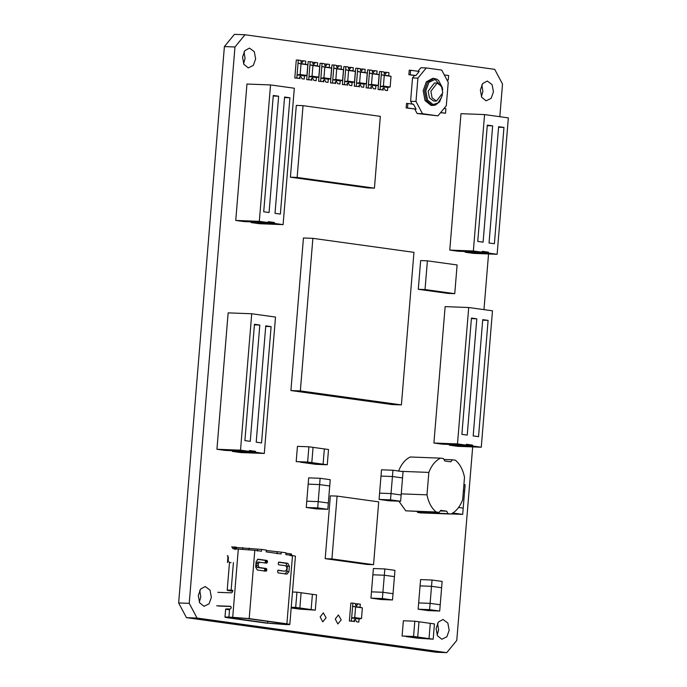 <?xml version="1.0" encoding="UTF-8"?>
<svg xmlns="http://www.w3.org/2000/svg" width="687" height="687" viewBox="0 0 687 687"><rect width="100%" height="100%" fill="white"/><g stroke="black" fill="none" stroke-linecap="round" stroke-linejoin="round"><path stroke-width="1.03" d="M322.761 621.855L320.159 616.96L323.302 612.864L326.102 617.785L322.761 621.855M337.858 623.951L335.256 619.056L338.399 614.959L341.199 619.872L337.858 623.951M204.022 606.312L199.634 602.782L198.285 595.535L200.587 589.068L205.207 586.535L210.024 590.107L211.373 597.346L209.08 603.813L204.022 606.312M199.762 590.348L200.793 596.951L199.316 602.138M486.095 100.826L481.707 97.296L480.368 90.049L482.66 83.582L487.289 81.049L492.107 84.621L493.446 91.86L491.153 98.327L486.095 100.826M481.845 84.862L482.875 91.465L481.398 96.652M441.827 639.262L437.447 635.733L436.099 628.485L438.392 622.018L443.021 619.485L447.838 623.049L449.178 630.297L446.885 636.763L441.827 639.262M437.576 623.298L438.607 629.893L437.13 635.089M248.282 67.884L243.902 64.346L242.554 57.107L244.847 50.64L249.475 48.099L254.293 51.671L255.633 58.919L253.34 65.385L248.282 67.884M244.031 51.911L245.061 58.515L243.584 63.702M499.827 116.696L502.515 84.046L494.7 69.344L244.993 34.754L234.971 46.974L189.226 603.358L197.04 618.051L446.739 652.65L456.769 640.421L472.682 446.893M483.966 309.639L488.543 253.958M244.993 34.754L234.422 34.35L224.391 46.579L178.654 602.954L186.46 617.656L436.168 652.246L446.739 652.65M186.46 617.656L197.04 618.051M178.654 602.954L189.226 603.358M224.391 46.579L234.971 46.974M278.63 96.214L269.064 212.515L263.714 211.776L273.28 95.476L278.63 96.214L273.228 96.008M280.365 214.086L275.015 213.339L284.573 97.039L289.923 97.777L280.365 214.086M289.923 97.777L284.53 97.58M250.678 221.6L251.202 222.579L274.783 223.473L283.104 224.632L294.319 88.228L270.532 84.93L259.325 221.334L267.647 222.485L268.316 221.669L274.259 222.494L274.783 223.473M267.836 222.253L274.259 222.494M270.532 84.93L246.959 84.037L235.744 220.441L244.065 221.592L267.647 222.485M235.744 220.441L259.325 221.334M251.202 222.579L259.523 223.73L283.104 224.632M259.815 325.054L250.248 441.355L244.898 440.607L254.465 324.307L259.815 325.054L254.422 324.848M261.549 442.917L256.199 442.179L265.757 325.87L271.107 326.617L261.549 442.917M271.107 326.617L265.714 326.411M231.863 450.432L232.386 451.411L255.968 452.312L264.289 453.463L275.504 317.059L251.725 313.761L240.51 450.165L248.831 451.316L249.501 450.509L255.444 451.333L255.968 452.312M249.02 451.084L255.444 451.333M251.725 313.761L228.144 312.868L216.929 449.272L225.25 450.423L248.831 451.316M216.929 449.272L240.51 450.165M232.386 451.411L240.708 452.57L264.289 453.463M476.795 318.811L467.237 435.111L461.887 434.364L471.445 318.064L476.795 318.811L471.402 318.605M478.53 436.674L473.18 435.936L482.738 319.635L488.096 320.374L478.53 436.674M488.096 320.374L482.695 320.168M448.851 444.188L449.367 445.167L472.948 446.069L481.269 447.22L492.485 310.816L468.706 307.518L457.49 443.922L465.812 445.082L466.482 444.266L472.424 445.09L472.948 446.069M466.009 444.841L472.424 445.09M468.706 307.518L445.124 306.625L433.909 443.029L442.239 444.18L465.812 445.082M433.909 443.029L457.49 443.922M449.367 445.167L457.697 446.327L481.269 447.22M492.656 125.867L483.098 242.167L477.748 241.429L487.306 125.128L492.656 125.867L487.263 125.661M494.391 243.739L489.041 242.992L498.607 126.691L503.957 127.439L494.391 243.739M503.957 127.439L498.556 127.232M464.713 251.253L465.228 252.232L488.809 253.125L497.13 254.284L508.346 117.881L484.567 114.583L473.352 250.987L481.673 252.138L482.343 251.322L488.294 252.146L488.809 253.125M481.87 251.906L488.294 252.146M484.567 114.583L460.986 113.69L449.77 250.094L458.1 251.244L481.673 252.138M449.77 250.094L473.352 250.987M465.228 252.232L473.558 253.383L497.13 254.284M265.603 623.015L285.861 624.56C290.653 624.698 290.996 624.449 286.891 623.822L249.192 618.601L228.934 617.055C224.151 616.926 223.807 617.166 227.912 617.793L265.603 623.015M289.811 624.449L286.891 623.822L292.507 555.534L295.427 556.161L289.811 624.449M225.645 609.086L224.984 617.166L227.912 617.793M229.982 617.278L229.93 617.871C226.77 617.39 227.036 617.201 230.72 617.304L247.174 618.523L284.865 623.744C288.025 624.225 287.759 624.414 284.075 624.311L267.621 623.092L227.68 617.39M284.865 623.744L287.114 624.234M228.934 617.055L229.604 608.983C224.812 608.845 224.469 609.094 228.573 609.712M229.604 608.983L230.136 609C231.519 608.15 231.588 607.256 230.36 606.303L216.688 605.788M232.55 591.009L232.146 590.949C228.986 590.468 229.252 590.279 232.936 590.382M229.896 590.468L232.146 590.949L232.189 590.365M229.467 562.696L227.199 590.245L230.119 590.872C226.014 590.245 226.358 590.004 231.15 590.133L231.837 590.176M230.119 590.872L232.584 591.215M218.466 606.037L230.849 606.501M249.192 618.601L254.808 550.313L232.936 548.698L231.734 546.852L233.52 547.101L234.722 548.947M231.055 562.67L229.269 562.421L228.17 560.583L228.428 557.535L227.328 555.697M230.248 562.55L229.604 562.619M217.796 592.323L231.467 592.847C232.841 591.996 232.919 591.103 231.691 590.15L231.768 590.159M254.808 550.313L261.472 551.232L261.618 549.437L266.376 550.098L266.23 551.893L281.086 553.954L281.241 552.159L285.99 552.812L285.844 554.607L292.507 555.534M264.117 571.137L264.864 569.42L264.34 568.441L257.204 567.453L256.165 565.495L256.311 563.701L257.573 562.06L266.805 563.134L267.544 561.425L267.028 560.446L258.106 559.209L256.105 561.657L255.658 567.041L257.221 569.978L266.178 571.215M257.651 562.069L259.669 562.146L258.329 563.778L256.311 563.701M266.144 571.215L266.882 569.497L266.358 568.518L259.231 567.531L258.183 565.573L258.329 563.778M283.525 571.086L278.252 570.167L277.582 570.983L278.029 572.864L287.072 574.109M286.951 574.092L288.952 571.653L289.399 566.268L287.836 563.323L278.879 562.086M283.448 571.086L285.388 571.155L286.719 569.523L286.874 567.728L285.826 565.77L278.699 564.783L278.175 563.804L278.836 562.086M284.925 574.014L286.934 571.575L287.372 566.191L285.809 563.246L278.527 562.241M283.362 571.077L277.857 570.313M264.787 563.057L265.526 561.348L265.002 560.369L257.419 559.312M236.491 547.513L261.618 549.437M266.341 550.502L281.241 552.159M285.964 553.215L290.395 553.834C291.975 554.074 291.838 554.169 290 554.117M257.427 551.077L257.573 549.282M277.05 553.799L277.196 552.005M227.998 555.895L227.449 562.533M234.945 549.6L235.16 546.998L236.337 547.333M233.812 546.946L235.16 546.998M361.491 618.523L354.724 617.587L355.6 606.93L362.367 607.866L361.491 618.523L359.086 618.97L351.658 617.948L354.724 617.587M352.878 603.134L350.851 603.057L349.374 621.005L351.401 621.082L352.62 606.278L360.048 607.308L360.306 604.165L358.073 603.856L356.407 605.9L355.102 603.444L352.878 603.134L352.62 606.278L355.6 606.93M360.048 607.308L362.367 607.866M351.401 621.082L353.625 621.392L355.299 619.356L356.605 621.804L358.829 622.113L359.086 618.97M355.514 605.273L356.055 603.779L358.073 603.856M356.605 621.804L358.829 622.113M354.578 621.726L354.166 619.897M349.374 621.005L353.625 621.392M390.156 87.009L383.398 86.073L384.273 75.415L391.032 76.351L390.156 87.009L387.751 87.455L380.323 86.425L383.398 86.073M381.543 71.62L379.516 71.542L378.048 89.49L380.066 89.568L381.285 74.763L388.713 75.785L388.971 72.65L386.747 72.341L385.072 74.376L383.767 71.929L381.543 71.62L381.285 74.763L384.273 75.415M388.713 75.785L391.032 76.351M380.066 89.568L382.298 89.877L383.964 87.842L385.27 90.289L387.494 90.598L387.751 87.455M384.179 73.758L384.72 72.264L386.747 72.341M385.27 90.289L387.494 90.598M383.243 90.212L382.831 88.383M378.048 89.49L382.298 89.877M378.262 85.36L371.504 84.424L372.38 73.767L379.138 74.703L378.262 85.36L375.866 85.806L368.43 84.776L371.504 84.424M369.649 69.971L367.631 69.894L366.154 87.842L368.172 87.919L369.391 73.114L376.82 74.144L377.086 71.001L374.853 70.692L373.178 72.728L371.882 70.28L369.649 69.971L369.391 73.114L372.38 73.767M376.82 74.144L379.138 74.703M368.172 87.919L370.405 88.228L372.071 86.193L373.376 88.64L375.609 88.949L375.866 85.806M372.294 72.109L372.835 70.615L374.853 70.692M373.376 88.64L375.609 88.949M371.358 88.563L370.946 86.734M366.154 87.842L370.405 88.228M366.377 83.711L359.61 82.775L360.486 72.118L367.253 73.054L366.377 83.711L363.973 84.157L356.544 83.127L359.61 82.775M357.755 68.322L355.737 68.245L354.26 86.193L356.287 86.27L357.498 71.465L364.934 72.496L365.192 69.353L362.959 69.044L361.293 71.079L359.988 68.631L357.755 68.322L357.498 71.465L360.486 72.118M364.934 72.496L367.253 73.054M356.287 86.27L358.511 86.579L360.186 84.544L361.482 86.991L363.715 87.301L363.973 84.157M360.4 70.46L360.941 68.966L362.959 69.044M361.482 86.991L363.715 87.301M359.464 86.914L359.052 85.085M354.26 86.193L358.511 86.579M354.483 82.062L347.725 81.126L348.601 70.469L355.359 71.405L354.483 82.062L352.079 82.509L344.651 81.487L347.725 81.126M345.87 66.673L343.844 66.596L342.375 84.544L344.393 84.621L345.613 69.816L353.041 70.847L353.298 67.704L351.074 67.395L349.4 69.439L348.094 66.983L345.87 66.673L345.613 69.816L348.601 70.469M353.041 70.847L355.359 71.405M344.393 84.621L346.626 84.93L348.292 82.895L349.597 85.343L351.821 85.652L352.079 82.509M348.507 68.812L349.048 67.317L351.074 67.395M349.597 85.343L351.821 85.652M347.57 85.265L347.158 83.436M342.375 84.544L346.626 84.93M342.598 80.413L335.831 79.477L336.707 68.82L343.474 69.756L342.598 80.413L340.194 80.868L332.757 79.838L335.831 79.477M333.976 65.025L331.958 64.956L330.481 82.904L332.499 82.972L333.719 68.168L341.147 69.198L341.413 66.055L339.18 65.746L337.506 67.79L336.209 65.334L333.976 65.025L333.719 68.168L336.707 68.82M341.147 69.198L343.474 69.756M332.499 82.972L334.732 83.282L336.407 81.246L337.703 83.694L339.936 84.003L340.194 80.868M336.621 67.163L337.162 65.669L339.18 65.746M337.703 83.694L339.936 84.003M335.685 83.616L335.273 81.796M330.481 82.904L334.732 83.282M330.705 78.773L323.938 77.829L324.814 67.171L331.581 68.116L330.705 78.773L328.3 79.22L320.872 78.189L323.938 77.829M322.091 63.384L320.065 63.307L318.588 81.255L320.614 81.332L321.825 66.519L329.262 67.549L329.52 64.415L327.287 64.106L325.621 66.141L324.316 63.693L322.091 63.384L321.825 66.519L324.814 67.171M329.262 67.549L331.581 68.116M320.614 81.332L322.838 81.641L324.513 79.598L325.81 82.054L328.043 82.363L328.3 79.22M324.728 65.514L325.269 64.028L327.287 64.106M325.81 82.054L328.043 82.363M323.792 81.976L323.379 80.147M318.588 81.255L322.838 81.641M318.811 77.124L312.053 76.188L312.928 65.531L319.687 66.467L318.811 77.124L316.415 77.571L308.978 76.54L312.053 76.188M310.198 61.736L308.18 61.658L306.703 79.606L308.721 79.683L309.94 64.879L317.368 65.9L317.626 62.766L315.402 62.457L313.727 64.492L312.422 62.045L310.198 61.736L309.94 64.879L312.928 65.531M317.368 65.9L319.687 66.467M308.721 79.683L310.953 79.993L312.525 77.94L313.925 80.405L316.149 80.714L316.415 77.571M312.843 63.874L313.375 62.38L315.402 62.457M313.925 80.405L316.149 80.714M311.898 80.327L311.486 78.498M306.703 79.606L310.953 79.993M306.926 75.476L300.159 74.54L301.035 63.882L307.802 64.818L306.926 75.476L304.521 75.922L297.085 74.892L300.159 74.54M298.304 60.087L296.286 60.009L294.809 77.957L296.827 78.035L298.046 63.23L305.483 64.26L305.741 61.117L303.508 60.808L301.833 62.843L300.537 60.396L298.304 60.087L298.046 63.23L301.035 63.882M305.483 64.26L307.802 64.818M296.827 78.035L299.06 78.344L300.734 76.309L302.031 78.756L304.264 79.065L304.521 75.922M300.949 62.225L301.49 60.731L303.508 60.808M302.031 78.756L304.264 79.065M300.013 78.679L299.601 76.85M294.809 77.957L299.06 78.344M440.565 112.677L445.545 113.226L440.668 112.548M444.008 108.477L445.915 108.744L445.545 113.226M407.863 103.471L413.505 104.252L416.116 109.147L406.146 107.902L407.494 107.953L407.863 103.471L406.515 103.419L406.146 107.902M407.494 107.953L416.116 109.147M437.954 115.854L446.31 105.669L448.225 82.337L441.715 70.091L426.258 67.944L417.902 78.129L415.987 101.461L422.496 113.716L437.954 115.854L417.112 113.51L414.768 109.096M446.902 79.838L448.267 80.027L446.928 79.975M444.291 74.935L448.637 75.536L448.267 80.027M410.594 70.263L409.246 70.211L408.877 74.703L410.225 74.754L410.594 70.263L419.207 71.457L415.867 75.536L414.519 75.484L412.518 77.932L417.902 78.129M410.225 74.754L415.867 75.536M408.877 74.703L414.519 75.484M412.157 104.201L410.603 101.264L412.518 77.932M426.258 67.944L420.873 67.738L417.868 71.405M432.939 105.463L430.998 105.36L425.021 100.542L423.192 90.667L426.318 81.847L432.621 78.387L433.969 78.438L427.666 81.899L424.54 90.718L426.369 100.594L432.346 105.412L435.309 105.12L439.586 101.865L442.48 94.772M436.485 101.083L433.394 100.955L429.401 97.743L428.181 91.156L434.467 82.964L437.164 83.067L430.878 91.259L432.097 97.846L436.485 101.083L442.772 92.9L441.552 86.313L437.164 83.067M417.112 113.51L422.496 113.716M410.603 101.264L415.987 101.461M450.749 461.827L444.807 461.003L443.501 458.555L440.53 458.143C435.438 460.651 431.539 465.4 428.834 472.407L426.988 494.838C428.49 502.429 431.53 508.14 436.108 511.987L439.079 512.399L440.745 510.364L446.696 511.18L447.993 513.636L450.964 514.048C456.056 511.54 459.955 506.783 462.66 499.784L464.506 477.345C463.004 469.762 459.964 464.043 455.395 460.204L452.424 459.792L450.749 461.827M443.991 459.466L452.424 459.792M417.189 511.566L417.679 512.485L420.65 512.897L450.964 514.048M417.679 512.485L447.993 513.636M440.273 510.939L446.696 511.18M398.898 501.184L405.785 510.836L439.079 512.399M405.785 510.836L436.108 511.987M401.234 493.859L426.988 494.838M400.95 471.342L428.834 472.407M440.53 458.143L410.216 456.992C405.124 459.5 401.225 464.249 398.52 471.256M413.952 252.344L312.877 238.346L300.339 390.903L401.406 404.901L413.952 252.344M401.406 404.901L391.976 404.549L290.91 390.542L303.448 237.985L312.877 238.346M300.339 390.903L290.91 390.542M380.34 116.361L303.044 105.652L297.145 177.444L374.432 188.152L380.34 116.361M374.432 188.152L367.7 187.895L290.412 177.186L296.312 105.394L303.044 105.652M297.145 177.444L290.412 177.186M315.307 610.142L299.695 609.129L311.142 609.567L312.405 594.315L301.104 592.744L299.85 608.004L301.104 592.744L296.947 592.168L295.685 607.428L299.85 608.004L291.194 607.677L299.85 608.004L315.307 610.142L316.561 594.89L312.405 594.315L311.142 609.567L299.695 609.129L291.168 607.952M296.947 592.168L292.482 592.005M295.685 607.428L291.228 607.256M308.162 484.146L319.618 484.584L329.726 485.984L330.241 479.706L320.133 478.298L308.686 477.869L308.162 484.146L319.618 484.584L318.218 501.63L306.763 501.201L308.162 484.146M317.703 507.916L318.218 501.63L328.326 503.03L318.218 501.63L306.763 501.201L306.247 507.478L317.703 507.916L327.811 509.316L329.726 485.984L319.618 484.584L320.133 478.298M327.811 509.316L316.355 508.878L306.247 507.478M327.261 464.764L323.096 464.189L324.35 448.937L323.096 464.189L311.649 463.759L300.348 462.188L311.804 462.626L313.057 447.366L308.892 446.79L307.639 462.05L323.096 464.189L311.649 463.759L315.805 464.335L327.261 464.764L328.515 449.513L313.057 447.366L311.804 462.626L296.191 461.612L297.445 446.361L308.892 446.79M307.639 462.05L296.191 461.612M380.984 476.082L392.44 476.52L402.548 477.92L403.063 471.643L392.955 470.234L381.5 469.805L380.984 476.082L392.44 476.52L391.032 493.567L379.585 493.137L380.984 476.082M390.517 499.853L391.032 493.567L401.139 494.975L391.032 493.567L379.585 493.137L379.069 499.415L390.517 499.853L400.624 501.252L402.548 477.92L392.44 476.52L392.955 470.234M400.624 501.252L389.177 500.814L379.069 499.415M452.578 512.991L462.686 514.391L464.601 491.059L463.39 490.887L464.601 491.059L465.116 484.773L463.914 484.61M463.201 508.105L458.598 507.47L463.201 508.105M462.686 514.391L451.179 513.945M420.066 585.874L431.513 586.312L441.621 587.711L442.136 581.425L432.029 580.026L420.581 579.596L420.066 585.874L431.513 586.312L430.114 603.358L418.658 602.928L420.066 585.874M429.598 609.644L430.114 603.358L440.221 604.758L430.114 603.358L418.658 602.928L418.143 609.206L429.598 609.644L439.706 611.044L441.621 587.711L431.513 586.312L432.029 580.026M439.706 611.044L428.25 610.606L418.143 609.206M433.179 639.185L429.023 638.609L430.277 623.349L429.023 638.609L417.567 638.171L406.275 636.609L417.722 637.038L418.976 621.787L414.819 621.211L413.565 636.463L429.023 638.609L417.567 638.171L433.179 639.185L434.433 623.925L418.976 621.787L417.722 637.038L402.11 636.025L403.363 620.773L414.819 621.211M413.565 636.463L402.11 636.025M372.869 574.796L384.325 575.234L394.432 576.633L394.948 570.347L384.84 568.948L373.385 568.518L372.869 574.796L384.325 575.234L382.917 592.28L371.469 591.851L372.869 574.796M382.401 598.566L382.917 592.28L393.024 593.68L382.917 592.28L371.469 591.851L370.954 598.128L382.401 598.566L392.509 599.966L394.432 576.633L384.325 575.234L384.84 568.948M392.509 599.966L381.062 599.528L370.954 598.128M454.751 293.667L448.018 293.409L418.289 289.296L420.65 260.579L427.391 260.837L425.03 289.553L454.751 293.667L457.113 264.95L427.391 260.837M418.289 289.296L425.03 289.553M373.548 564.688L366.806 564.431L325.191 558.66L330.353 495.842L337.094 496.1L331.924 558.917L373.548 564.688L378.709 501.871L337.094 496.1M325.191 558.66L331.924 558.917M267.767 621.374L267.621 623.092M280.39 623.126L280.305 624.174M238.32 548.904L232.713 617.201M231.15 590.133L233.417 562.584M284.135 623.641L284.075 624.311M288.952 571.653L286.934 571.575M287.836 563.323L285.809 563.246M289.399 566.268L287.372 566.191M267.028 560.446L265.002 560.369M267.544 561.425L265.526 561.348M267.475 562.318L265.448 562.241M258.183 565.573L256.165 565.495M259.231 567.531L257.204 567.453M266.358 568.518L264.34 568.441M266.882 569.497L264.864 569.42M266.805 570.399L264.787 570.322M236.577 549.136L236.732 547.341M290.249 555.628L290.395 553.834M242.64 549.368L242.794 547.573M248.986 549.909L249.132 548.114M441.664 97.159L437.997 102.981L433.093 104.544L427.512 100.044L425.803 90.821L428.971 82.277L435.163 79.417L442.033 87.386M235.667 549.162L235.813 547.367M291.365 555.869L291.52 554.074M442.668 89.817L442.316 87.515L438.589 80.456L436.649 79.117L433.969 78.438"/></g></svg>
